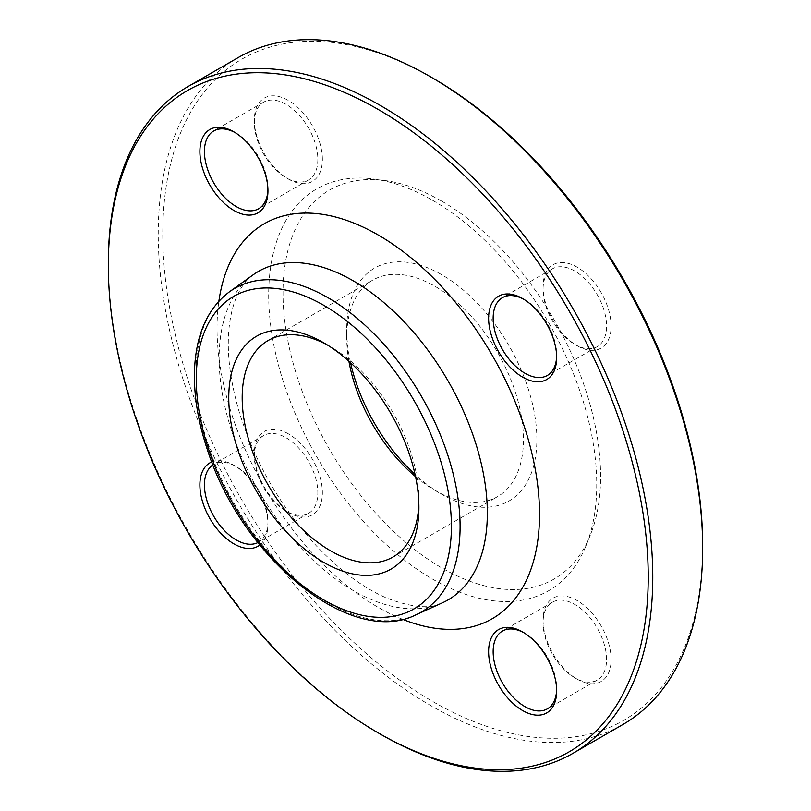 <?xml version="1.0" encoding="UTF-8"?>
<svg xmlns="http://www.w3.org/2000/svg" width="811" height="811" viewBox="0 0 811 811"><rect width="100%" height="100%" fill="white"/><g stroke="black" fill="none" stroke-linecap="round" stroke-linejoin="round"><path stroke-width="0.61" stroke-dasharray="4.05 3.04" d="M380.541 734.229A384.972 222.265 60 0 1 108.329 262.744M237.968 57.703A384.972 222.265 -120 0 0 178.957 366.187A384.972 222.265 -120 0 0 430.448 705.418A384.972 222.265 -120 0 0 622.939 724.487M348.912 361.24A124.965 72.149 60 0 1 346.723 337.406A124.965 72.149 60 0 1 372.604 280.2A124.965 72.149 60 0 1 435.081 286.384A124.965 72.149 60 0 1 516.719 396.508A124.965 72.149 60 0 1 497.569 496.636A124.965 72.149 60 0 1 435.081 490.452A124.965 72.149 60 0 1 415.536 476.635M350.555 362.72A134.454 77.623 60 0 1 346.723 329.661A134.454 77.623 60 0 1 441.792 274.767A134.454 77.623 60 0 1 536.862 439.43A134.454 77.623 60 0 1 441.792 494.325A134.454 77.623 60 0 1 415.07 474.476M327.249 344.918A124.965 72.149 60 0 1 330.543 346.743L330.543 346.743A124.965 72.149 60 0 1 418.902 499.789A124.965 72.149 60 0 1 418.841 503.56M330.543 346.743L323.832 342.871L330.543 346.743M211.803 461.935A48.123 27.787 60 0 1 233.913 465.271A48.123 27.787 60 0 1 267.944 524.21A48.123 27.787 60 0 1 259.784 545.022M543.056 620.182A48.123 27.787 -120 0 0 577.087 679.121A48.123 27.787 -120 0 0 611.109 659.475A48.123 27.787 -120 0 0 577.087 600.535A48.123 27.787 -120 0 0 543.056 620.182L543.056 622.807A44.909 25.932 60 0 1 552.362 602.238A44.909 25.932 60 0 1 597.271 628.17A44.909 25.932 60 0 1 597.271 680.034A44.909 25.932 60 0 1 574.817 677.814A44.909 25.932 60 0 1 543.056 622.807M288.361 433.844A48.123 27.787 -120 0 0 254.33 453.491A48.123 27.787 -120 0 0 288.361 512.42A48.123 27.787 -120 0 0 322.383 492.784A48.123 27.787 -120 0 0 288.361 433.844M322.383 159.382A48.123 27.787 -120 0 0 288.361 100.452A48.123 27.787 -120 0 0 254.33 120.099A48.123 27.787 -120 0 0 288.361 179.028A48.123 27.787 -120 0 0 322.383 159.382M577.087 345.729A48.123 27.787 -120 0 0 611.109 326.083A48.123 27.787 -120 0 0 577.087 267.143A48.123 27.787 -120 0 0 543.056 286.79A48.123 27.787 -120 0 0 577.087 345.729L574.817 344.411A44.909 25.932 60 0 1 543.056 289.405A44.909 25.932 60 0 1 552.362 268.846A44.909 25.932 60 0 1 597.271 294.778A44.909 25.932 60 0 1 597.271 346.642A44.909 25.932 60 0 1 574.817 344.411L577.087 345.729M702.671 545.631A381.758 220.41 60 0 1 432.719 701.495A381.758 220.41 60 0 1 162.778 233.933A381.758 220.41 60 0 1 432.729 78.079M432.719 200.378A231.976 133.927 60 0 1 585.958 545.833A231.976 133.927 60 0 1 316.736 456.745A231.976 133.927 60 0 1 374.195 179.059A231.976 133.927 60 0 1 432.719 200.378M441.792 201.189A224.566 129.648 60 0 1 590.134 535.615A224.566 129.648 60 0 1 329.509 449.375A224.566 129.648 60 0 1 385.134 180.549A224.566 129.648 60 0 1 441.792 201.189M556.65 356.171A44.909 25.932 -120 0 0 556.67 354.894A44.909 25.932 -120 0 0 524.91 299.888A44.909 25.932 -120 0 0 523.794 299.269M524.91 299.888L522.639 298.58L524.91 299.888M317.851 159.382A44.909 25.932 60 0 1 308.545 179.941A44.909 25.932 60 0 1 286.09 177.721A44.909 25.932 60 0 1 254.33 122.714A44.909 25.932 60 0 1 263.636 102.156A44.909 25.932 60 0 1 298.245 114.189A44.909 25.932 60 0 1 317.851 159.382M267.924 189.47A44.909 25.932 -120 0 0 267.944 188.193A44.909 25.932 -120 0 0 236.183 133.186A44.909 25.932 -120 0 0 235.068 132.568M286.09 437.768A44.909 25.932 60 0 1 315.428 477.355A44.909 25.932 60 0 1 308.545 513.343A44.909 25.932 60 0 1 286.09 511.112A44.909 25.932 60 0 1 254.33 456.106A44.909 25.932 60 0 1 263.636 435.548A44.909 25.932 60 0 1 286.09 437.768M257.837 542.589A44.909 25.932 -120 0 0 258.638 542.153A44.909 25.932 -120 0 0 267.944 521.595A44.909 25.932 -120 0 0 236.183 466.589L236.183 466.589A44.909 25.932 -120 0 0 213.729 464.358A44.909 25.932 -120 0 0 212.948 464.845M556.65 689.563A44.909 25.932 -120 0 0 556.67 688.286A44.909 25.932 -120 0 0 524.91 633.279A44.909 25.932 -120 0 0 523.794 632.661M556.67 688.286L556.67 690.911M253.194 274.797A189.652 109.495 -120 0 0 258.405 490.422A189.652 109.495 -120 0 0 442.532 602.755C430.915 609.213 412.586 607.763 387.567 598.417C364.149 588.583 340.367 571.015 316.229 545.702C280.079 506.358 254.249 461.236 238.738 410.336C229.523 378.027 226.401 349.663 229.381 325.241C230.74 314.445 233.031 305.26 236.244 297.667C241.08 286.709 246.726 279.085 253.194 274.797M415.972 614.799A186.794 107.853 60 0 1 328.009 602.755A186.794 107.853 60 0 1 207.454 442.968A186.794 107.853 60 0 1 229.483 291.778M402.54 619.29A228.023 131.656 60 0 1 218.879 301.175M435.081 490.452L441.792 494.325M346.723 337.406L346.723 329.661M393.031 556.995L497.569 496.636M268.066 340.559L372.604 280.2M418.902 499.789L418.902 507.534M385.134 180.549L374.195 179.059M590.134 535.615L585.958 545.833M552.362 268.846L502.455 297.657M597.271 346.642L547.364 375.452M543.056 289.405L543.056 286.79M556.67 354.894L556.67 357.509M286.09 177.721L288.361 179.028M254.33 122.714L254.33 120.099M263.636 102.156L213.729 130.966M308.545 179.941L258.638 208.762M236.183 133.186L233.913 131.879M267.944 188.193L267.944 190.818M286.09 511.112L288.361 512.42M254.33 456.106L254.33 453.491M263.636 435.548L213.729 464.358M308.545 513.343L258.638 542.153M236.183 466.589L233.913 465.271M267.944 521.595L267.944 524.21M574.817 677.814L577.087 679.121M552.362 602.238L502.455 631.059M597.271 680.034L547.364 708.844M524.91 633.279L522.639 631.972"/><path stroke-width="1.22" d="M108.329 265.369L108.329 262.744A384.972 222.265 60 0 1 188.061 86.513A384.972 222.265 60 0 1 380.552 105.582A384.972 222.265 60 0 1 632.043 444.813A384.972 222.265 60 0 1 573.032 753.297A384.972 222.265 60 0 1 380.541 734.229L378.271 732.921A381.758 220.41 -120 0 0 648.222 577.067A381.758 220.41 -120 0 0 378.281 109.505A381.758 220.41 -120 0 0 108.329 265.369A381.758 220.41 -120 0 0 378.271 732.921M573.032 753.297L622.939 724.487A384.972 222.265 -120 0 0 702.671 548.256A384.972 222.265 -120 0 0 430.459 76.771A384.972 222.265 -120 0 0 237.968 57.703L188.061 86.513M430.459 76.771A384.972 222.265 -120 0 0 430.448 76.771L432.729 78.079A381.758 220.41 60 0 1 702.671 545.631L702.671 548.256M415.536 476.635A124.965 72.149 60 0 1 348.912 361.24M415.07 474.476A134.454 77.623 60 0 1 350.555 362.72M418.841 503.56A124.965 72.149 60 0 1 393.031 556.995A124.965 72.149 60 0 1 268.066 484.846A124.965 72.149 60 0 1 268.066 340.559A124.965 72.149 60 0 1 327.249 344.918M323.832 342.871L323.832 342.871A134.454 77.623 60 0 1 418.902 507.534A134.454 77.623 60 0 1 323.832 562.428A134.454 77.623 60 0 1 228.763 397.755A134.454 77.623 60 0 1 323.832 342.871L323.832 342.871M556.67 690.911A48.123 27.787 60 0 1 522.639 710.548A48.123 27.787 60 0 1 488.617 651.618A48.123 27.787 60 0 1 522.639 631.972A48.123 27.787 60 0 1 556.67 690.911M259.784 545.022A48.123 27.787 60 0 1 233.913 543.857A48.123 27.787 60 0 1 201.99 499.738A48.123 27.787 60 0 1 211.803 461.935M199.891 151.525A48.123 27.787 60 0 1 233.913 131.879A48.123 27.787 60 0 1 267.944 190.818A48.123 27.787 60 0 1 233.913 210.465A48.123 27.787 60 0 1 199.891 151.525M522.639 298.58L522.639 298.58A48.123 27.787 60 0 1 556.67 357.509A48.123 27.787 60 0 1 522.639 377.156A48.123 27.787 60 0 1 488.617 318.226A48.123 27.787 60 0 1 522.639 298.58M523.794 299.269A44.909 25.932 -120 0 0 502.455 297.657A44.909 25.932 -120 0 0 495.572 333.645A44.909 25.932 -120 0 0 524.91 373.232A44.909 25.932 -120 0 0 547.364 375.452A44.909 25.932 -120 0 0 556.65 356.171M235.068 132.568A44.909 25.932 -120 0 0 213.729 130.966A44.909 25.932 -120 0 0 204.423 151.525A44.909 25.932 -120 0 0 224.029 196.728A44.909 25.932 -120 0 0 258.638 208.762A44.909 25.932 -120 0 0 267.924 189.47M212.948 464.845A44.909 25.932 -120 0 0 207.058 501.066A44.909 25.932 -120 0 0 236.183 539.923A44.909 25.932 -120 0 0 257.837 542.589M523.794 632.661A44.909 25.932 -120 0 0 502.455 631.059A44.909 25.932 -120 0 0 493.149 651.618A44.909 25.932 -120 0 0 512.755 696.811A44.909 25.932 -120 0 0 547.364 708.844A44.909 25.932 -120 0 0 556.65 689.563M323.832 305.352A180.397 104.153 -120 0 0 213.364 462.513A180.397 104.153 -120 0 0 434.311 590.084A180.397 104.153 -120 0 0 323.832 305.352M353.231 280.829A189.652 109.495 -120 0 0 253.194 274.797L229.483 291.778A186.794 107.853 60 0 1 328.009 297.718A186.794 107.853 60 0 1 451.423 467.136A186.794 107.853 60 0 1 415.972 614.799L442.532 602.755A189.652 109.495 -120 0 0 478.531 452.832A189.652 109.495 -120 0 0 353.231 280.829M218.879 301.175A228.023 131.656 60 0 1 378.281 235.038A228.023 131.656 60 0 1 539.062 499.992A228.023 131.656 60 0 1 402.54 619.29M229.483 291.778C207.636 308.261 195.978 334.365 194.508 370.08C193.687 395.119 198.006 421.75 207.474 449.973C241.526 557.684 351.133 647.837 415.972 614.799"/></g></svg>
